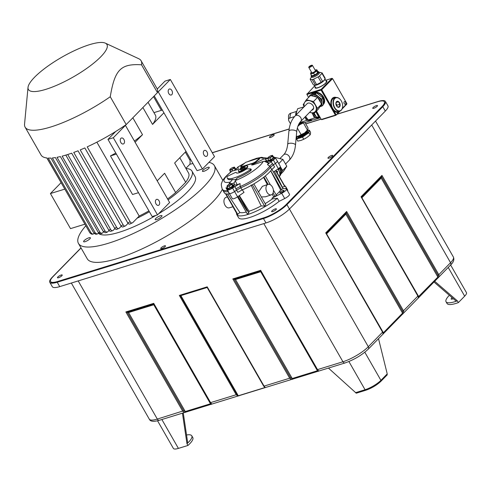<?xml version="1.0" encoding="UTF-8"?>
<svg xmlns="http://www.w3.org/2000/svg" width="491" height="491" viewBox="0 0 491 491"><rect width="100%" height="100%" fill="white"/><g stroke="black" fill="none" stroke-linecap="round" stroke-linejoin="round"><path stroke-width="0.74" d="M280.005 158.483L283.645 154.763A3.916 2.829 44.4 0 1 284.712 154.174A3.916 2.829 44.4 0 1 289.402 156.789A3.916 2.829 44.4 0 1 289.242 160.244C292.814 156.42 294.895 151.363 295.478 145.06A3.916 1.448 -174.7 0 0 294.539 143.986A3.916 1.448 -174.7 0 0 289.039 143.39A3.916 1.448 -174.7 0 0 287.683 144.336L288.917 131.091A3.916 1.448 5.3 0 1 290.273 130.146A3.916 1.448 5.3 0 1 295.772 130.747A3.916 1.448 5.3 0 1 296.711 131.821C297.264 127.022 298.608 123.542 300.75 121.387A3.916 2.829 -135.6 0 0 300.909 117.938A3.916 2.829 -135.6 0 0 296.22 115.324A3.916 2.829 -135.6 0 0 295.152 115.913L307.114 103.687A3.916 2.829 44.4 0 1 311.3 103.902L312.215 104.638A3.916 2.829 44.4 0 1 313.006 109.376A3.916 2.829 44.4 0 1 311.926 109.966M311.3 103.902A4.02 2.909 44.4 0 1 313.669 107.547A4.02 2.909 44.4 0 1 311.76 110.144M312.712 109.168A3.916 2.829 -135.6 0 0 313.344 108.916M275.426 157.924L275.776 157.568L282.89 159.397L286.799 166.228L283.602 171.236L280.637 174.268M278.759 163.613L282.89 159.397M280.637 173.556L282.669 170.451L286.799 166.228M282.669 170.451L280.343 166.78A7.046 5.094 -135.6 0 1 280.57 167.179A7.046 5.094 -135.6 0 1 280.926 173.102A7.046 5.094 -135.6 0 1 280.637 173.495M279.845 167.48A6.002 4.339 44.4 0 1 280.109 168.008M280.251 168.333A6.002 4.339 44.4 0 1 280.668 170.242A6.002 4.339 44.4 0 1 280.564 171.365M280.545 171.083A5.745 4.149 -135.6 0 0 280.662 170.095M279.778 175.815L280.631 174.943L280.22 168.106L278.986 169.364L278.17 168.83M279.698 167.621L280.22 168.106M278.98 170.788L278.986 169.364M277.906 169.008A8.875 6.414 44.4 0 1 278.63 170.119A8.875 6.414 44.4 0 1 279.477 176.809M277.237 172.9L277.544 171.605L277.292 171.169L276.286 171.23M274.481 171.371L282.356 187.181L284.946 186.353L275.832 170.438M282.356 187.181A25.084 6.322 150.2 0 1 282.386 187.63M285.768 188.777A28.19 7.107 -29.8 0 0 285.719 186.598A28.19 7.107 -29.8 0 0 284.547 185.659M273.358 190.017L276.464 195.436L273.665 196.909A25.127 6.334 150.2 0 1 271.983 198.192L281.687 193.282A5.223 1.313 -29.8 0 0 286.492 189.047A5.223 1.313 -29.8 0 0 286.057 188.814L282.828 188.397M227.425 189.145L227.339 189.63A4.106 1.037 -29.8 0 0 227.37 189.851A4.106 1.037 -29.8 0 0 232.544 188.028L240.038 183.53L240.16 186.586A28.165 7.101 -29.8 0 0 267.374 168.947A28.165 7.101 -29.8 0 0 269.768 166.179L267.454 164.632L273.321 159.919L275.359 163.429A4.18 1.056 -29.8 0 0 277.347 161.14L280.355 166.4A4.18 1.056 150.2 0 1 278.372 168.689L273.475 172.065L271.904 169.321L283.025 188.734L280.668 190.066A25.127 6.334 150.2 0 1 276.138 194.866M283.227 190.483L282.847 190.6A2.222 0.559 150.2 0 0 280.735 191.705A2.222 0.559 150.2 0 0 279.845 192.797A2.222 0.559 150.2 0 0 280.699 192.791L281.085 192.675A2.222 0.559 150.2 0 0 283.203 191.57A2.222 0.559 150.2 0 0 284.08 190.477A2.222 0.559 150.2 0 0 283.227 190.483L283.651 191.202M81.064 247.98L53.053 276.605A18.271 4.609 -29.8 0 0 50.567 281.558A18.271 4.609 -29.8 0 0 57.588 281.496L263.839 217.82A18.271 4.609 -29.8 0 0 286.038 204.667L381.906 106.707A18.271 4.609 -29.8 0 0 384.392 101.754A18.271 4.609 -29.8 0 0 377.364 101.815L336.869 114.317M321.071 119.19L305.758 123.922M289.168 129.047L212.315 152.775M190.655 159.458L189.673 159.765M276.022 209.626A2.743 0.694 150.2 0 1 273.487 211.29A2.743 0.694 150.2 0 1 271.633 211.609A2.743 0.694 150.2 0 1 272.008 210.866A2.743 0.694 150.2 0 1 274.537 209.203A2.743 0.694 150.2 0 1 276.39 208.884A2.743 0.694 150.2 0 1 276.022 209.626M332.346 156.187A2.743 0.694 150.2 0 1 329.817 157.85A2.743 0.694 150.2 0 1 327.963 158.17A2.743 0.694 150.2 0 1 328.338 157.427A2.743 0.694 150.2 0 1 330.866 155.764A2.743 0.694 150.2 0 1 332.72 155.444A2.743 0.694 150.2 0 1 332.346 156.187M61.848 275.752A2.743 0.694 150.2 0 1 59.319 277.415A2.743 0.694 150.2 0 1 57.465 277.734A2.743 0.694 150.2 0 1 57.84 276.992A2.743 0.694 150.2 0 1 60.368 275.328A2.743 0.694 150.2 0 1 62.222 275.009A2.743 0.694 150.2 0 1 61.848 275.752M165.117 246.592A2.743 0.694 150.2 0 1 162.589 248.256A2.743 0.694 150.2 0 1 160.735 248.569A2.743 0.694 150.2 0 1 161.109 247.826A2.743 0.694 150.2 0 1 163.638 246.163A2.743 0.694 150.2 0 1 165.492 245.85A2.743 0.694 150.2 0 1 165.117 246.592M377.119 106.32A2.743 0.694 150.2 0 1 374.59 107.983A2.743 0.694 150.2 0 1 372.737 108.302A2.743 0.694 150.2 0 1 373.105 107.56A2.743 0.694 150.2 0 1 375.64 105.896A2.743 0.694 150.2 0 1 377.493 105.577A2.743 0.694 150.2 0 1 377.119 106.32M273.849 135.485A2.743 0.694 150.2 0 1 271.32 137.149A2.743 0.694 150.2 0 1 269.467 137.462A2.743 0.694 150.2 0 1 269.841 136.719A2.743 0.694 150.2 0 1 272.37 135.056A2.743 0.694 150.2 0 1 274.224 134.743A2.743 0.694 150.2 0 1 273.849 135.485M222.343 189.336A78.314 19.744 150.2 0 1 117.367 258.542A78.314 19.744 150.2 0 1 87.257 258.794L78.468 243.45A78.314 19.744 -29.8 0 0 131.428 234.379A78.314 19.744 -29.8 0 0 203.716 186.844A78.314 19.744 -29.8 0 0 214.383 165.614A78.314 19.744 -29.8 0 0 208.914 162.374M303.751 139.278A7.046 1.774 -29.8 0 0 306.617 137.633L303.751 139.278M233.464 207.57A5.223 1.313 -29.8 0 0 233.507 207.797L236.521 213.057A5.223 1.313 -29.8 0 0 236.576 213.125M236.594 213.033A28.19 7.107 -29.8 0 0 236.791 214.622L238.552 217.691A28.19 7.107 -29.8 0 0 254.338 215.825A28.19 7.107 -29.8 0 0 279.134 201.359L284.7 198.542A5.223 1.313 -29.8 0 0 289.506 194.307L286.492 189.047M287.695 191.146A28.19 7.107 -29.8 0 0 287.481 189.667L285.719 186.598M49.787 282.3A19.315 4.867 -29.8 0 0 57.214 282.239L263.464 218.556A19.315 4.867 -29.8 0 0 286.928 204.655L382.796 106.694A19.315 4.867 -29.8 0 0 385.429 101.459L387.939 105.841A19.315 4.867 150.2 0 1 385.306 111.083L289.438 209.037A19.315 4.867 150.2 0 1 265.975 222.939L59.724 286.621A19.315 4.867 150.2 0 1 52.298 286.683L49.787 282.3A19.315 4.867 -29.8 0 1 52.42 277.059L80.997 247.863M189.624 159.685L190.606 159.379M212.265 152.689L289.181 128.943M305.715 123.836L321.028 119.11M337.004 114.176L377.996 101.52A19.315 4.867 -29.8 0 1 385.429 101.459M384.49 101.932A18.271 4.609 150.2 0 1 384.521 101.981A18.271 4.609 150.2 0 1 382.035 106.934L286.167 204.894A18.271 4.609 150.2 0 1 263.968 218.041L57.723 281.724A18.271 4.609 150.2 0 1 50.855 281.994A18.271 4.609 150.2 0 1 50.69 281.773L50.567 281.558M263.82 223.608L342.939 361.763L317.53 369.613L260.666 270.326L232.814 278.925L234.164 279.226L290.586 377.751L293.023 379.009C292.053 379.666 290.936 379.402 289.672 378.211L264.06 386.122C265.214 387.338 265.447 387.878 264.759 387.737L239.553 395.519C238.577 396.176 237.46 395.912 236.202 394.721L210.584 402.626L153.726 303.346L125.868 311.945L127.218 312.245L183.646 410.764L157.316 419.075A20.886 5.266 150.2 0 1 149.289 419.142L71.336 283.037M153.726 303.346L153.751 304.052L127.218 312.245L128.568 312.54L153.775 304.758L153.751 304.052L210.639 403.338L210.479 403.762L211.29 404.246C211.971 404.388 211.738 403.848 210.584 402.626L210.179 402.577L153.751 304.052M210.584 402.626L210.179 402.577L210.479 403.762L185.267 411.544L128.568 312.54M183.646 410.764L186.077 412.029C185.107 412.685 183.99 412.422 182.732 411.231L125.868 311.945M317.53 369.613L317.118 369.557L317.53 369.613C318.684 370.828 318.917 371.368 318.229 371.227L317.419 370.742L317.585 370.324L260.641 270.983L260.666 270.326M264.999 387.516L263.661 386.129L264.06 386.122L207.196 286.836L179.344 295.435L180.43 295.742L236.92 394.383L238.264 395.771L180.891 295.6M265.042 387.516L238.239 395.789M207.196 286.836L207.165 287.487L263.661 386.129M180.43 295.742L207.165 287.487M290.586 377.751L289.672 378.211L232.814 278.925M317.419 370.742L317.118 369.557L260.696 271.032L260.721 271.738L317.419 370.742L292.213 378.524L235.514 279.52L234.164 279.226L260.672 271.038M418.676 297.638A1.043 0.755 -135.6 0 0 418.694 297.62L418.676 297.638C418.571 298.246 418.314 297.724 417.89 296.073L403.492 310.785C403.86 312.491 403.541 313.608 402.528 314.136L402.675 311.349L346.247 212.824L326.239 233.268M371.693 124.996L450.554 262.697L438.813 274.69L381.955 175.41L361.032 196.787L417.89 296.073M381.955 175.41L381.568 176.729L361.56 197.179M438.813 274.69L437.997 275.255L381.568 176.729L381.182 178.055L437.886 277.059L437.849 278.047C438.856 277.519 439.181 276.402 438.813 274.69M450.511 265.109C453.549 262.237 454.513 259.549 453.396 257.032A20.886 5.266 150.2 0 1 450.554 262.697A2.608 1.884 44.4 0 1 450.511 265.109L437.886 278.004M438.113 277.777L418.694 297.62A1.043 0.755 -135.6 0 0 418.713 296.656L361.523 197.216M418.442 296.711L437.886 277.059L437.997 275.255M418.504 297.816L402.571 314.099M402.675 311.349L403.492 310.785L346.634 211.498L325.711 232.875L382.575 332.162C382.992 333.819 383.256 334.34 383.361 333.727L368.268 349.15A2.608 1.884 -135.6 0 0 368.311 346.738A20.886 5.266 150.2 0 1 342.939 361.763A2.608 1.682 72.8 0 0 344.97 362.972L159.348 420.284A2.608 1.682 -107.2 0 1 157.316 419.075L78.198 280.92M328.436 368.072L356.263 393.193L365.875 390.222C371.712 388.178 376.726 385.208 380.899 381.317A1.043 0.755 -135.6 0 0 380.918 380.347A13.054 3.29 150.2 0 1 365.065 389.744L355.515 392.69M387.018 374.958L387.227 373.903L378.518 338.673M434.688 281.275L457.36 300.848L456.213 301.198L433.976 282.006M450.628 264.987L466.45 292.618A13.054 3.29 150.2 0 1 464.67 296.153L458.367 302.597L457.36 300.848A23.169 5.843 -29.8 0 1 446.043 301.738L447.049 303.493A23.169 5.843 150.2 0 0 458.367 302.597M449.363 295.287A23.169 5.843 -29.8 0 0 446.043 301.738M453.328 298.706A3.394 0.853 150.2 0 1 451.174 299.037A3.394 0.853 150.2 0 1 451.634 298.117A3.394 0.853 150.2 0 1 452.125 297.675M183.272 412.894L187.715 442.925L186.961 443.698L182.437 413.152M186.537 434.983A23.169 5.843 -29.8 0 1 191.791 435.818A23.169 5.843 -29.8 0 1 186.961 443.698L187.961 445.454L178.411 448.4A13.054 3.29 150.2 0 1 173.397 448.443L157.55 420.781M191.791 435.818L192.797 437.567A23.169 5.843 150.2 0 1 187.961 445.454M383.127 332.8L383.183 333.905M325.711 232.875L326.202 233.305L325.711 232.875M346.634 211.498L345.867 214.144L402.565 313.154L383.391 332.745L326.202 233.305M402.792 313.866L383.391 333.696M85.827 225.78A78.314 19.744 -29.8 0 0 78.468 243.45M192.981 163.521A78.314 19.744 -29.8 0 0 189.864 164.27M168.088 199.849A56.121 14.147 -29.8 0 0 184.303 186.298A56.121 14.147 -29.8 0 0 191.944 171.083L195.123 176.637A56.121 14.147 150.2 0 1 187.482 191.852A56.121 14.147 150.2 0 1 158.648 213.738M155.868 215.408A56.121 14.147 150.2 0 1 98.372 233.25M89.865 238.847A3.916 0.988 150.2 0 1 86.25 241.222A3.916 0.988 150.2 0 1 83.605 241.676A3.916 0.988 150.2 0 1 84.139 240.615A3.916 0.988 150.2 0 1 87.754 238.239A3.916 0.988 150.2 0 1 90.399 237.785A3.916 0.988 150.2 0 1 89.865 238.847M208.712 168.444A3.916 0.988 150.2 0 1 205.097 170.825A3.916 0.988 150.2 0 1 202.445 171.273A3.916 0.988 150.2 0 1 202.979 170.211A3.916 0.988 150.2 0 1 206.594 167.836A3.916 0.988 150.2 0 1 209.246 167.382A3.916 0.988 150.2 0 1 208.712 168.444M161.435 216.752A3.916 0.988 150.2 0 1 157.82 219.127A3.916 0.988 150.2 0 1 155.174 219.581A3.916 0.988 150.2 0 1 155.708 218.52A3.916 0.988 150.2 0 1 159.323 216.144A3.916 0.988 150.2 0 1 161.969 215.69A3.916 0.988 150.2 0 1 161.435 216.752M148.92 210.885A52.206 13.159 150.2 0 1 139.186 216.058L137.057 218.237A56.121 14.147 -29.8 0 0 149.411 211.744M191.944 171.083A56.121 14.147 -29.8 0 0 185.966 168.523M179.792 157.74L188.544 173.028A52.206 13.159 150.2 0 1 185.696 182.29L175.655 192.552A52.206 13.159 150.2 0 1 167.56 198.923M137.057 218.237L132.76 222.626C131.803 223.325 130.931 223.055 130.146 221.822L87.208 146.858A66.825 16.847 150.2 0 0 115.71 131.484A66.825 16.847 150.2 0 0 124.769 125.567L125.432 125.365L169.622 202.525L157.513 214.898L113.323 137.738L125.432 125.365M129.949 224.006L132.76 222.626M96.868 142.163L139.186 216.058M130.354 223.718C129.421 224.412 128.562 224.135 127.758 222.896L84.826 147.932A66.825 16.847 150.2 0 1 80.229 149.902L123.167 224.866C123.984 226.112 124.837 226.4 125.727 225.725L123.081 226.922M117.146 229.045C116.299 229.702 115.459 229.401 114.624 228.149L71.692 153.18A66.825 16.847 150.2 0 1 67.721 154.512L110.659 229.481A2.608 1.682 72.8 0 0 112.691 230.684L110.776 231.273A2.608 1.682 -107.2 0 1 108.744 230.07L65.812 155.101A66.825 16.847 150.2 0 1 62.142 156.132L105.074 231.095L107.063 232.311L105.277 232.752L103.313 231.537L60.381 156.568A66.825 16.847 150.2 0 1 57.011 157.286L99.949 232.255L101.858 233.47L100.219 233.753L98.341 232.531L55.403 157.562A66.825 16.847 150.2 0 1 52.359 157.955L95.297 232.918L97.095 234.133L95.61 234.232L93.861 233.029L50.923 158.059A66.825 16.847 150.2 0 1 48.241 158.077L91.179 233.047L92.781 234.225L91.443 234.103L89.933 232.949L47.001 157.985A66.825 16.847 150.2 0 1 41.066 155.027L25.121 127.187A66.825 16.847 -29.8 0 0 50.819 126.973A66.825 16.847 -29.8 0 0 110.254 96.745C114.79 69.593 120.712 63.535 141.518 64.794A66.825 16.847 -29.8 0 0 141.101 60.767A66.825 16.847 -29.8 0 0 138.738 58.717L105.338 43.14A45.252 11.41 -29.8 0 0 89.534 44.669A45.252 11.41 -29.8 0 0 49.444 65.033A45.252 11.41 -29.8 0 0 28.018 87.423A45.252 11.41 -29.8 0 0 45.804 89.356A45.252 11.41 -29.8 0 0 91.78 64.683A45.252 11.41 -29.8 0 0 105.338 43.14M116.698 229.34L119.215 228.297C118.356 228.959 117.515 228.659 116.68 227.407L73.748 152.437A66.825 16.847 150.2 0 0 78.02 150.798L120.952 225.768C121.774 227.014 122.627 227.308 123.499 226.639M110.254 96.745L126.199 124.585A66.825 16.847 150.2 0 1 124.769 125.567M28.018 87.423L24.55 124.119A66.825 16.847 -29.8 0 0 25.121 127.187M141.518 64.794L157.464 92.633A66.825 16.847 150.2 0 0 157.568 92.056L158.231 91.854L202.421 169.014L197.069 170.665L186.021 151.375L174.649 163L185.696 182.29M141.101 60.767L157.04 88.607A66.825 16.847 150.2 0 1 157.255 89.031A66.825 16.847 150.2 0 1 157.568 92.056M153.53 96.653L161.367 110.346M185.291 152.118L190.115 160.545L190.011 164.129L185.868 168.358M64.824 189.109L50.426 193.552L61.019 182.732M50.426 193.552L70.514 228.628L84.912 224.184M46.835 157.961L64.695 188.882M92.781 234.225L94.162 233.47M97.095 234.133L98.642 232.973M101.858 233.47L103.619 231.979M107.063 232.311L109.051 230.512M112.691 230.684A2.608 1.682 72.8 0 0 113.176 230.383L114.925 228.591M121.252 226.21L119.215 228.297M128.065 223.337L125.727 225.725M142.881 107.535L152.554 124.419A52.206 13.159 150.2 0 0 155.401 115.158L148.024 102.275M154.26 95.911L163.926 112.795L152.554 124.419M153.959 112.635L162.355 110.039M157.255 89.031L164.988 81.132L170.34 79.481L214.53 156.641L202.421 169.014M163.926 112.795L186.021 151.375M175.655 192.552L164.608 173.262L157.2 180.829M135.105 142.249L142.513 134.681L132.84 117.797M126.199 124.585L157.464 92.633M138.493 192.675L132.558 194.504L110.463 155.923A52.206 13.159 150.2 0 0 115.778 153.02M142.513 134.681A52.206 13.159 150.2 0 1 134.417 141.052M116.398 154.094L110.463 155.923M157.513 214.898L152.167 216.549L107.977 139.389L115.71 131.484M123.898 139.444A3.13 2.013 -107.2 0 1 123.309 143.986A3.13 2.013 -107.2 0 1 120.872 142.537A3.13 2.013 -107.2 0 1 121.461 137.996A3.13 2.013 -107.2 0 1 123.898 139.444M159.047 200.819A3.13 2.013 -107.2 0 1 158.458 205.361A3.13 2.013 -107.2 0 1 156.021 203.912A3.13 2.013 -107.2 0 1 156.611 199.377A3.13 2.013 -107.2 0 1 159.047 200.819M107.977 139.389L113.323 137.738M158.231 91.854L170.34 79.481M171.832 90.461A3.13 2.013 -107.2 0 1 171.242 95.002A3.13 2.013 -107.2 0 1 168.8 93.554A3.13 2.013 -107.2 0 1 169.395 89.018A3.13 2.013 -107.2 0 1 171.832 90.461M206.981 151.842A3.13 2.013 -107.2 0 1 206.392 156.377A3.13 2.013 -107.2 0 1 203.955 154.935A3.13 2.013 -107.2 0 1 204.544 150.393A3.13 2.013 -107.2 0 1 206.981 151.842M229.592 193.877L229.389 193.896A28.19 7.107 150.2 0 1 224.24 192.705L222.982 190.508A28.19 7.107 -29.8 0 0 228.131 191.705L228.376 191.686M233.004 206.766L229.236 207.834A5.481 3.529 -107.2 0 1 224.602 204.446A5.481 3.529 -107.2 0 1 225.031 197.977A5.481 3.529 -107.2 0 1 226.001 197.357L227.358 196.909M225.51 193.681L237.466 214.555L239.872 212.48L227.597 194M251.085 185.015L261.181 205.901L264.618 206.14L265.815 204.759L253.872 183.904M261.181 205.901A25.084 6.322 150.2 0 1 249.066 211.24L248.722 212.793L239.007 195.823M247.194 213.266C247.421 214.42 247.93 214.26 248.722 212.793M246.218 212.069A25.084 6.322 150.2 0 1 239.872 212.48M236.791 214.622A28.19 7.107 -29.8 0 0 252.583 212.756A28.19 7.107 -29.8 0 0 277.378 198.29L272.315 198.91A25.084 6.322 150.2 0 1 265.171 203.636M268.111 184.358A5.481 3.529 72.8 0 0 267.043 185.009A5.481 3.529 72.8 0 0 266.644 191.545A5.481 3.529 72.8 0 0 271.345 194.835A5.481 3.529 72.8 0 0 272.315 194.215A5.481 3.529 72.8 0 0 272.75 187.746A5.481 3.529 72.8 0 0 268.111 184.358L262.409 186.328L258.512 192.006M261.335 196.934L265.471 196.793L271.345 194.835M267.307 184.585L263.575 177.355M242.063 189.471L244.021 192.362L237.595 196.799A4.18 1.056 150.2 0 1 232.329 198.659L229.315 193.399A4.18 1.056 -29.8 0 0 229.315 193.399A4.18 1.056 -29.8 0 0 234.581 191.539L232.544 188.028M239.326 195.602L249.066 211.24M247.071 211.032L238.037 196.492M229.389 193.896L227.474 190.502A28.165 7.101 -29.8 0 1 222.306 189.28L222.969 190.483A28.19 7.107 -29.8 0 0 222.982 190.508M280.668 190.066L270.707 170.825M278.372 168.689L275.359 163.429L273.346 164.816L274.579 166.977L271.719 169.555A28.19 7.107 150.2 0 1 269.326 172.323A28.19 7.107 150.2 0 1 242.1 189.974L237.828 192.312L236.594 190.146L234.581 191.539L237.595 196.799M242.1 189.974L240.16 186.586A6.788 1.59 150.3 0 0 238 187.666A6.788 1.59 150.3 0 0 235.913 188.955L236.594 190.146L240.842 187.783A28.19 7.107 -29.8 0 0 270.461 167.363L273.346 164.816L270.934 161.564M240.038 183.53A27.471 6.923 150.2 0 1 237.171 184.757L235.134 185.015A5.223 1.313 -29.8 0 0 233.581 185.199M227.56 187.679A27.471 6.923 150.2 0 1 225.97 187.869L227.511 188.618M233.673 186.427L230.77 188.802M231.893 183.738L234.047 182.928L237.19 177.969C236.079 179.688 234.551 180.16 232.593 179.387L229.843 182.769L230.371 183.757M235.201 181.437L235.422 181.044L237.171 184.757M266.398 161.361L268.516 162.674L268.497 163.165A27.471 6.923 150.2 0 1 267.454 164.632M268.497 163.165L264.195 161.214L266.325 161.306M235.815 180.35A22.66 5.714 -29.8 0 0 260.408 165.062A22.66 5.714 -29.8 0 0 263.176 161.49L264.195 161.214M265.803 161.03L266.03 159.771L264.6 158.814L263.581 159.102A22.66 5.714 -29.8 0 0 249.121 161.122M263.176 161.49L252.712 164.939L251.509 164.915L263.581 159.102M264.6 158.814L267.773 158.575M244.021 163.564A22.66 5.714 -29.8 0 0 238.055 166.983L234.802 170.365M230.254 182.069A22.66 5.714 -29.8 0 1 227.253 175.299A22.66 5.714 -29.8 0 1 232.096 171.089L238.227 169.407L238.055 166.983L237.754 167.1M227.72 190.483A6.788 1.688 151.3 0 0 227.474 190.502L225.97 187.869M228.425 184.751L229.843 182.769M247.458 166.007L247.74 166.486A5.229 1.32 150.2 0 1 247.034 167.91A5.229 1.32 150.2 0 1 242.192 171.089A5.229 1.32 150.2 0 1 238.663 171.684L238.393 171.199A5.223 1.313 -29.8 0 0 241.916 170.604A5.223 1.313 -29.8 0 0 246.746 167.431A5.223 1.313 -29.8 0 0 247.458 166.007A5.223 1.313 -29.8 0 0 244.518 166.363M241.081 166.701L241.449 167.038A187.881 136.639 45.7 0 1 253.301 163.38L255.608 162.214A187.482 121.406 -108.4 0 1 259.42 159.047L259.131 158.568L255.4 161.858L255.608 162.214M259.015 158.636L259.42 159.047M237.135 178.055L237.19 177.969A18.29 4.609 150.2 0 0 250.674 170.782L251.171 169.708M232.593 179.387A18.29 4.609 150.2 0 1 227.714 178.853L227.186 177.889A18.271 4.609 -29.8 0 0 250.122 169.831A1.565 0.393 -29.8 0 0 250.876 168.965A1.565 0.393 -29.8 0 0 250.686 168.892L247.304 168.861A1.565 0.393 -29.8 0 0 245.623 169.567A7.831 1.976 150.2 0 1 236.263 172.728A7.831 1.976 150.2 0 1 236.189 172.476A1.565 0.393 -29.8 0 0 236.177 172.427A1.565 0.393 -29.8 0 0 235.017 172.66L228.628 175.704A1.565 0.393 -29.8 0 0 227.057 176.95A18.271 4.609 -29.8 0 0 227.186 177.889M235.134 185.015L234.391 184.647L232.642 185.046M234.047 182.928L234.391 184.647M240.185 168.849A5.223 1.313 -29.8 0 0 239.111 169.788A5.223 1.313 -29.8 0 0 238.393 171.199M244.561 166.381A2.682 0.675 150.2 0 1 244.653 166.394A2.682 0.675 150.2 0 1 244.819 166.504L245.242 167.284A2.67 0.675 150.2 0 1 244.88 168.008A2.67 0.675 150.2 0 1 242.425 169.622A2.67 0.675 150.2 0 1 240.615 169.935L240.16 169.174A2.682 0.675 150.2 0 1 240.148 168.972A2.682 0.675 150.2 0 1 240.179 168.892M244.819 166.504A2.682 0.675 150.2 0 1 244.45 167.228A2.682 0.675 150.2 0 1 241.977 168.855A2.682 0.675 150.2 0 1 240.16 169.174M244.297 167.155A2.559 0.644 -29.8 0 0 244.493 166.357A2.559 0.644 -29.8 0 0 242.628 166.891A2.559 0.644 -29.8 0 0 240.553 168.309A2.559 0.644 -29.8 0 0 240.197 168.818A2.559 0.644 -29.8 0 0 241.658 168.824A2.559 0.644 -29.8 0 0 244.297 167.155M243.554 166.952L242.351 168.186L241.302 168.505L242.505 167.278L243.554 166.952M241.584 168.419L241.376 168.057M242.83 167.854L242.505 167.278M240.793 167.124L240.885 166.345L240.621 166.799L241.296 166.75L253.135 163.092L255.4 161.858M240.885 166.345L245.653 162.349L258.72 158.157L259.131 158.562L258.72 158.157M277.347 161.14A4.18 1.056 -29.8 0 0 277.341 161.134L275.273 157.666A4.106 1.037 -29.8 0 0 274.696 157.482M273.321 159.919A4.106 1.037 -29.8 0 0 275.273 157.666M267.214 161.785A5.223 1.313 -29.8 0 1 268.037 160.741L268.117 160.667M272.941 159.87L269.252 161.404M266.03 159.771L267.276 161.023L267.092 162.104M268.037 160.741L267.276 161.023M269.982 157.912L272.345 156.285L272.505 155.334L273.469 157.016L273.309 157.967L270.946 159.593L268.743 160.275L267.779 158.593L269.982 157.912L270.946 159.593M268.215 158.084A2.351 0.589 -29.8 0 0 270.977 156.936A2.351 0.589 -29.8 0 0 271.897 155.543A2.351 0.589 -29.8 0 0 270.246 156.04A2.351 0.589 -29.8 0 0 269.289 156.586A2.351 0.589 -29.8 0 0 268.215 158.084M269.264 156.604L267.933 157.648L267.779 158.593M272.505 155.334L270.246 156.04M272.345 156.285L273.309 157.967M231.224 168.352L229.898 169.389L229.739 170.34L231.942 169.659L234.305 168.026L234.465 167.081L235.428 168.763L235.269 169.714L233.587 170.678M234.305 168.026L235.269 169.714M234.465 167.081L232.206 167.787A2.351 0.589 -29.8 0 0 231.255 168.333A2.351 0.589 -29.8 0 0 230.297 169.088A2.351 0.589 -29.8 0 0 230.88 169.72A2.351 0.589 -29.8 0 0 233.734 168.026A2.351 0.589 -29.8 0 0 232.206 167.787M231.942 169.659L232.673 170.929M230.954 171.862L229.739 170.34M231.727 183.444L232.691 185.125L232.531 186.071L230.169 187.703L227.959 188.384L226.995 186.703L229.205 186.021L231.568 184.389L231.727 183.444L229.518 184.125M228.462 184.733L228.511 184.696A2.351 0.589 -29.8 0 0 227.241 186.095A2.351 0.589 -29.8 0 0 229.15 185.659A2.351 0.589 -29.8 0 0 231.329 183.892A2.351 0.589 -29.8 0 0 229.469 184.15A2.351 0.589 -29.8 0 0 229.401 184.18A2.351 0.589 -29.8 0 0 228.511 184.696L227.155 185.751L226.995 186.703M231.568 184.389L232.531 186.071M229.205 186.021L230.169 187.703M273.665 196.909L272.284 194.246M272.315 198.91L271.983 198.192M279.134 201.359L277.378 198.29M302.53 137.136L303.757 139.272L300.915 140.438L297.804 141.113L296.576 138.971L302.53 137.136L308.913 132.736L309.342 130.17L307.409 130.526M297.024 136.394L296.576 138.971M308.913 132.736L310.14 134.872L310.49 133.84L310.564 132.312L309.342 130.17M310.14 134.872L307.084 137.32M297.264 136.357A7.046 1.774 -29.8 0 0 296.65 137.443A7.046 1.774 -29.8 0 0 299.412 137.805A7.046 1.774 -29.8 0 0 305.58 134.687A7.046 1.774 -29.8 0 0 308.986 131.207A7.046 1.774 -29.8 0 0 307.384 130.563M307.771 130.023A7.046 1.774 150.2 0 1 307.685 130.164A7.046 1.774 150.2 0 1 306.979 131.005A7.046 1.774 150.2 0 1 304.586 132.957A7.046 1.774 150.2 0 1 298.418 136.075A7.046 1.774 150.2 0 1 296.767 136.418A7.046 1.774 150.2 0 1 296.582 136.424M304.905 122.425L307.906 127.666L307.992 129.477L304.586 132.957L301.093 134.626L297.343 128.077M296.767 136.418L298.418 136.075L301.093 134.626M298.086 125.721A7.046 1.774 -29.8 0 0 299.817 124.628A7.046 1.774 -29.8 0 0 302.21 122.676A7.046 1.774 -29.8 0 0 302.327 122.554L299.976 122.284M301.026 122.523A4.683 1.178 150.2 0 1 300.486 123.204A4.683 1.178 150.2 0 1 298.491 124.775M307.992 129.477L307.476 130.225L303.254 122.529M303.309 122.959L299.817 124.628L297.877 126.291M300.842 122.517L298.988 123.793M294.514 116.6L289.715 118.086A2.866 2.068 -135.6 0 0 288.585 119.786A2.866 2.068 -135.6 0 0 288.996 121.136L290.482 123.72M289.715 118.086L290.733 113.231A5.726 4.143 -135.6 0 0 288.481 116.637L288.585 119.786M295.711 115.348A5.745 3.695 -107.2 0 1 296.656 111.537M305.021 117.03A7.046 4.536 72.8 0 0 309.6 120.313A7.046 4.536 72.8 0 0 310.772 120.056M304.96 116.926L306.458 120.485L300.124 122.443M306.458 120.485L311.822 120.424L305.482 122.382L302.339 122.554M311.822 120.424L311.994 120.007M296.196 114.851L296.472 112.304L297.656 108.714L303.997 106.878M312.067 112.973L314.516 118L319.88 117.932L313.54 119.89L308.182 119.951L305.617 116.416M319.88 117.932L320.077 117.453M314.516 118L308.182 119.951M312.35 113.028A7.046 4.536 72.8 0 0 313.019 114.44A7.046 4.536 72.8 0 0 317.659 117.822A7.046 4.536 72.8 0 0 319.224 117.355M313.356 113.225A5.745 3.695 72.8 0 0 313.651 113.795A5.745 3.695 72.8 0 0 315.866 116.121M313.553 113.261A5.745 3.695 72.8 0 0 313.81 113.746A5.745 3.695 72.8 0 0 315.701 115.87M315.86 111.69L318.561 116.748L316.701 117.324L314.191 113.372M318.561 116.748L319.647 116.698M320.015 117.343L316.701 117.324M316.026 111.525A7.046 4.536 72.8 0 0 316.818 113.268A7.046 4.536 72.8 0 0 319.193 115.913M319.175 115.876A7.021 4.517 -107.2 0 1 316.83 113.255A7.021 4.517 -107.2 0 1 316.038 111.512M316.468 111.07L321.28 119.473L316.437 111.101M308.612 97.433L306.838 94.34L308.643 97.402M321.783 119.651L321.28 119.473L335.414 115.109L335.918 115.287L321.783 119.651M342.319 108.321L346.898 103.644L346.763 104.202L342.061 109.008M340.091 111.021L335.918 115.287L338.348 112.384A7.831 5.039 -107.2 0 1 333.499 110.279L336.047 114.734L335.414 115.109L321.102 90.117L321.734 89.743L331.566 106.909A7.831 5.039 -107.2 0 1 333.88 97.371A7.831 5.039 -107.2 0 1 336.286 97.5M346.898 103.644L332.585 78.658L331.953 78.339L325.674 80.272M332.585 78.658L321.734 89.743L321.102 89.423L321.102 90.117L306.973 94.481L306.973 93.787L321.102 89.423L331.953 78.339L332.585 78.658M345.535 104.061A1.356 0.872 -107.2 0 1 345.283 104.221A1.356 0.872 -107.2 0 1 344.13 103.392A1.356 0.872 -107.2 0 1 344.228 101.784A1.356 0.872 -107.2 0 1 344.479 101.625A1.356 0.872 -107.2 0 1 345.639 102.453A1.356 0.872 -107.2 0 1 345.535 104.061M331.566 106.909L333.499 110.279M336.188 97.519A7.831 5.039 72.8 0 0 333.843 97.384M338.434 112.359A7.831 5.039 72.8 0 0 338.459 112.353L339.612 111.175M339.913 111.083L338.195 111.617A7.046 4.536 -107.2 0 1 332.708 108.358A7.046 4.536 -107.2 0 1 334.033 98.145L335.752 97.617A7.046 4.536 72.8 0 0 334.426 107.83A7.046 4.536 72.8 0 0 339.913 111.083A7.046 4.536 72.8 0 0 342.601 106.878A7.046 4.536 72.8 0 0 342.608 106.799M311.472 94.425A7.831 5.659 44.4 0 1 312.208 93.4A7.831 5.659 44.4 0 1 314.037 92.302A7.831 5.659 44.4 0 1 323.532 97.108A7.831 5.659 44.4 0 1 323.397 104.356A7.831 5.659 44.4 0 1 323.323 104.43A7.831 5.659 -135.6 0 0 323.422 104.325M306.838 94.34L314.657 85.931M325.993 80.831A6.788 1.712 150.2 0 1 326.865 81.144A6.788 1.712 150.2 0 1 324.164 84.489A6.788 1.712 150.2 0 1 317.695 87.864A6.788 1.712 150.2 0 1 315.087 87.889A6.788 1.712 150.2 0 1 315.259 86.981M326.889 81.187A6.788 1.712 -29.8 0 0 326.042 80.917M315.308 87.067A6.788 1.712 -29.8 0 0 315.112 87.932M326.374 81.972A6.131 1.547 150.2 0 1 326.368 82.009A6.131 1.547 150.2 0 1 325.515 83.218A6.131 1.547 150.2 0 1 320.549 86.606A6.131 1.547 150.2 0 1 316.087 87.895A6.131 1.547 150.2 0 1 316.051 87.889M324.993 79.076L326.368 81.481A6.187 1.559 150.2 0 1 326.386 81.942A6.187 1.559 150.2 0 1 325.527 83.163A6.187 1.559 150.2 0 1 320.519 86.582A6.187 1.559 150.2 0 1 316.02 87.877A6.187 1.559 150.2 0 1 315.633 87.631L314.246 85.213M314.486 85.281A6.187 1.559 -29.8 0 0 314.535 85.293A6.187 1.559 -29.8 0 0 319.04 83.998A6.187 1.559 -29.8 0 0 324.048 80.573A6.187 1.559 -29.8 0 0 324.907 79.358L325.14 78.597A6.788 1.712 150.2 0 1 325.073 78.763L324.066 80.493L322.55 81.34A6.788 1.712 150.2 0 1 321.188 82.285L316.615 84.593A6.788 1.712 150.2 0 1 315.339 84.986L314.424 85.268L313.295 84.722L310.22 79.346L312.264 79.616A6.788 1.712 -29.8 0 0 313.54 79.223L318.107 76.915A6.788 1.712 -29.8 0 0 319.475 75.97L321.998 73.392L325.073 78.763M321.998 73.392A6.788 1.712 -29.8 0 0 322.09 72.846L325.165 78.216A6.788 1.712 150.2 0 1 325.14 78.597M322.55 81.34L319.475 75.97M318.107 76.915L321.188 82.285M316.615 84.593L313.54 79.223M312.264 79.616L315.339 84.986M311.521 76.934L310.312 78.799A6.788 1.712 -29.8 0 0 310.22 79.346M322.09 72.846L320.046 72.576M318.849 71.876L319.353 72.754A4.437 1.117 150.2 0 1 318.751 73.957A4.437 1.117 150.2 0 1 314.651 76.651A4.437 1.117 150.2 0 1 311.65 77.161L311.147 76.283A4.437 1.117 -29.8 0 0 314.148 75.774A4.437 1.117 -29.8 0 0 318.248 73.079A4.437 1.117 -29.8 0 0 318.849 71.876A4.437 1.117 -29.8 0 0 318.573 71.698L318.236 71.618A4.18 1.056 -29.8 0 0 317.818 71.6M311.411 75.295A4.18 1.056 -29.8 0 0 311.239 75.626L311.134 75.958A4.437 1.117 -29.8 0 0 311.147 76.283M311.239 75.626A4.18 1.056 -29.8 0 0 313.614 75.651A4.18 1.056 -29.8 0 0 317.929 72.92A4.18 1.056 -29.8 0 0 318.236 71.618M317.738 72.619A3.394 0.853 150.2 0 1 317.695 72.693A3.394 0.853 150.2 0 1 316.204 74.037A3.394 0.853 150.2 0 1 313.233 75.534A3.394 0.853 150.2 0 1 312.436 75.7A3.394 0.853 150.2 0 1 312.35 75.706M316.143 69.826L316.836 69.808L316.634 71.035L313.559 73.159L310.693 74.043L311.656 75.724L312.436 75.7M311.656 75.724L313.233 75.534L316.204 74.037L317.597 72.723L317.8 71.49L316.836 69.808M313.559 73.159L314.522 74.841M316.634 71.035L317.597 72.723L317.843 72.361M310.693 74.043L310.65 73.171A3.394 0.853 -29.8 0 0 311.981 73.343A3.394 0.853 -29.8 0 0 314.946 71.846A3.394 0.853 -29.8 0 0 316.591 70.17A3.394 0.853 -29.8 0 0 316.057 69.826A3.394 0.853 -29.8 0 0 315.259 69.992A3.394 0.853 -29.8 0 0 315.093 70.047M311.472 72.122A3.394 0.853 -29.8 0 0 310.797 72.84A3.394 0.853 -29.8 0 0 310.65 73.171M312.38 65.309L315.431 70.63A2.087 0.528 150.2 0 1 315.148 71.195A2.087 0.528 150.2 0 1 313.221 72.465A2.087 0.528 150.2 0 1 311.803 72.705L308.759 67.384A2.087 0.528 -29.8 0 0 310.171 67.144A2.087 0.528 -29.8 0 0 312.098 65.874A2.087 0.528 -29.8 0 0 312.38 65.309A2.087 0.528 -29.8 0 0 312.067 65.217A2.087 0.528 -29.8 0 0 311.883 65.242M308.949 66.917A2.087 0.528 -29.8 0 0 308.833 67.064A2.087 0.528 -29.8 0 0 308.759 67.384M311.767 65.788A1.761 0.442 -29.8 0 0 311.742 65.235A1.761 0.442 -29.8 0 0 309.189 66.586A1.761 0.442 -29.8 0 0 309.017 66.794A1.761 0.442 -29.8 0 0 309.803 67.003A1.761 0.442 -29.8 0 0 311.767 65.788M311.423 65.536L309.533 66.837L311.423 65.536M310.821 66.291L310.545 65.806M312.233 93.37A7.831 5.659 -135.6 0 0 311.503 94.413M312.773 93.977L312.835 93.91A7.021 5.076 44.4 0 1 314.473 92.928A7.021 5.076 44.4 0 1 321.955 95.788A7.021 5.076 44.4 0 1 323.323 103.171M316.542 92.903L322.906 97.905L321.679 99.164L315.308 94.162L316.542 92.903L310.588 94.745L309.355 96.003L309.348 96.678M322.906 97.905L323.323 104.743L322.09 106.001L321.679 99.164M319.923 106.756L322.09 106.001M315.308 94.162L311.018 95.573M310.226 95.782L309.355 96.003M320.064 106.541A7.046 5.094 -135.6 0 0 321.74 102.723A7.046 5.094 -135.6 0 0 318.352 96.807A7.046 5.094 -135.6 0 0 312.19 95.223A7.046 5.094 -135.6 0 0 311.3 95.622M306.384 99.71L310.521 95.487L317.634 97.31L313.497 101.533L306.384 99.71L303.186 104.718L304.156 106.713M317.634 97.31L321.544 104.147L318.346 109.155L314.215 113.378L317.413 108.37L313.497 101.533M309.588 112.359L314.215 113.378M321.544 104.147L317.413 108.37M309.625 112.322A7.046 5.094 -135.6 0 0 310.515 112.611A7.046 5.094 -135.6 0 0 315.67 111.015A7.046 5.094 -135.6 0 0 315.314 105.092A7.046 5.094 -135.6 0 0 309.803 100.765A7.046 5.094 -135.6 0 0 304.647 102.355A7.046 5.094 -135.6 0 0 304.273 106.596M340.392 99.63A7.046 4.536 72.8 0 0 340.343 99.575A7.046 4.536 72.8 0 0 335.752 97.617M334.745 107.639A6.788 4.364 72.8 0 0 339.52 110.88A6.788 4.364 72.8 0 0 342.614 106.725A6.788 4.364 72.8 0 0 341.306 100.937A6.788 4.364 72.8 0 0 340.441 99.691A6.788 4.364 72.8 0 0 334.396 99.029A6.788 4.364 72.8 0 0 334.745 107.639M336.513 105.835A3.13 2.013 -107.2 0 1 335.905 103.165A3.13 2.013 -107.2 0 1 337.335 101.25A3.13 2.013 -107.2 0 1 339.539 102.742A3.13 2.013 -107.2 0 1 339.698 106.719A3.13 2.013 -107.2 0 1 336.906 106.412A3.13 2.013 -107.2 0 1 336.513 105.835M336.746 106.203L336.955 105.209L339.925 104.295L338.477 101.76L336.139 102.484M335.893 103.325L336.488 101.784L338.477 101.76M339.925 104.295L339.385 106.848L337.403 106.872L336.826 106.314M336.955 105.209L336.231 103.945A2.608 1.682 -107.2 0 1 336.734 106.185M335.887 103.454A2.608 1.682 -107.2 0 1 336.231 103.945L335.893 103.356M290.733 113.231L296.693 111.389M276.795 172.12L277.292 171.169M277.544 171.605L277.047 172.556M275.623 170.586L284.737 186.494M382.796 106.694L385.306 111.083M382.575 332.162L368.311 346.738L286.928 204.655M263.464 218.556L265.975 222.939M59.724 286.621L57.214 282.239M179.344 295.435L236.202 394.721L236.92 394.383M293.023 379.009L318.229 371.227M186.077 412.029L211.29 404.246M153.775 304.758L210.479 403.762M239.553 395.519A1.043 0.669 -107.2 0 1 239.209 395.488M264.416 387.706A1.043 0.669 72.8 0 0 264.759 387.737M235.514 279.52L260.721 271.738M362.014 197.646L381.182 178.055M348.905 361.536L365.065 389.744A1.043 0.669 72.8 0 0 365.875 390.222M380.654 381.464A1.043 0.755 -135.6 0 0 380.899 381.317L387.246 374.829M387.227 373.903L380.918 380.347L364.813 352.225M448.228 267.442L464.67 296.153M178.411 448.4L161.864 419.504M326.693 233.741L345.867 214.144M130.146 221.822A66.825 16.847 150.2 0 1 127.758 222.896M91.179 233.047A66.825 16.847 150.2 0 1 89.933 232.949M95.297 232.918A66.825 16.847 150.2 0 1 93.861 233.029M99.949 232.255A66.825 16.847 150.2 0 1 98.341 232.531M105.074 231.095A66.825 16.847 150.2 0 1 103.313 231.537M65.812 155.101L67.721 154.512M116.68 227.407A66.825 16.847 150.2 0 1 114.624 228.149M123.167 224.866A66.825 16.847 150.2 0 1 120.952 225.768M110.659 229.481L108.744 230.07M283.35 191.459L282.847 190.6M237.779 214.426L225.977 193.816M252.38 184.776L264.618 206.14M270.75 170.776L281.625 189.765M273.076 192.988L275.064 196.468M263.949 177.061L268.129 184.352M235.913 188.955L234.925 186.384M250.674 170.782L250.122 169.831M236.392 172.814L236.189 172.476M271.719 169.555L269.768 166.179A6.788 1.614 149.5 0 1 270.915 164.982A6.788 1.614 149.5 0 1 272.646 163.632M273.444 156.973A3.376 0.853 150.2 0 1 273.831 156.967A3.376 0.853 150.2 0 1 272.511 158.961A3.376 0.853 150.2 0 1 268.54 160.612A3.376 0.853 150.2 0 1 268.479 159.82M236.41 168.898L235.404 168.72A3.376 0.853 150.2 0 1 235.766 169.61M230.371 172.329A3.376 0.853 150.2 0 1 230.439 171.562L230.089 172.556M232.666 185.082A3.376 0.853 150.2 0 1 233.36 185.402A3.376 0.853 150.2 0 1 230.23 187.955A3.376 0.853 150.2 0 1 227.456 188.391A3.376 0.853 150.2 0 1 227.701 187.924M281.687 193.282L284.7 198.542M306.979 131.25A5.665 1.43 150.2 0 1 306.316 133.644A5.665 1.43 150.2 0 1 300.081 137.124A5.665 1.43 150.2 0 1 298.055 136.363M307.047 131.367L307.028 131.33A5.143 1.295 150.2 0 1 304.979 133.871A5.143 1.295 150.2 0 1 300.081 136.43A5.143 1.295 150.2 0 1 298.105 136.443L298.123 136.473M298.301 136.111A5.143 1.295 -29.8 0 0 299.755 135.86A5.143 1.295 -29.8 0 0 306.642 131.336M314.013 113.341A5.401 3.474 72.8 0 0 314.117 113.531A5.401 3.474 72.8 0 0 314.964 114.716M314.08 96.218A5.665 4.094 44.4 0 1 316.947 97.071M317.953 97.777A5.665 4.094 44.4 0 1 320.488 101.968M300.75 121.387L313.577 108.284M288.917 131.091C289.395 125.905 290.918 121.504 293.477 117.895L295.152 115.913M295.478 145.06L296.711 131.821M283.645 154.763C285.787 152.609 287.131 149.135 287.683 144.336M285.664 163.902L289.242 160.244M159.348 420.284C153.646 421.941 150.289 421.56 149.289 419.142M344.97 362.972C354.017 359.811 361.781 355.208 368.268 349.15M361.505 197.087L418.418 296.674M418.694 297.62L437.874 278.023M453.396 257.032L375.529 121.068M383.097 332.763L326.19 233.176M383.373 333.714L402.552 314.117M214.383 165.614L222.84 180.387M237.509 196.854L247.243 213.861M265.312 175.968L270.351 184.757M227.37 189.851L229.315 193.393M267.785 158.206L261.421 157.335L256.584 158.298L248.52 161.306M244.205 163.405L237.822 167.057M222.306 189.28C221.238 185.801 221.03 183.751 221.674 183.131C222.27 180.608 224.295 177.122 231.783 171.218M236.177 172.427L236.374 172.764M250.876 168.965L251.386 169.825M259.408 158.12L259.714 158.63M268.522 159.765C266.73 161.901 270.118 162.005 272.99 159.857C275.218 158.114 275.347 157.157 273.377 156.985M227.744 187.875L227.351 188.624C226.13 190.815 233.391 188.569 233.968 186.04C234.176 185.451 233.722 185.132 232.599 185.095M319.218 72.521L320.574 72.441M311.742 65.235L312.067 65.217"/></g></svg>
